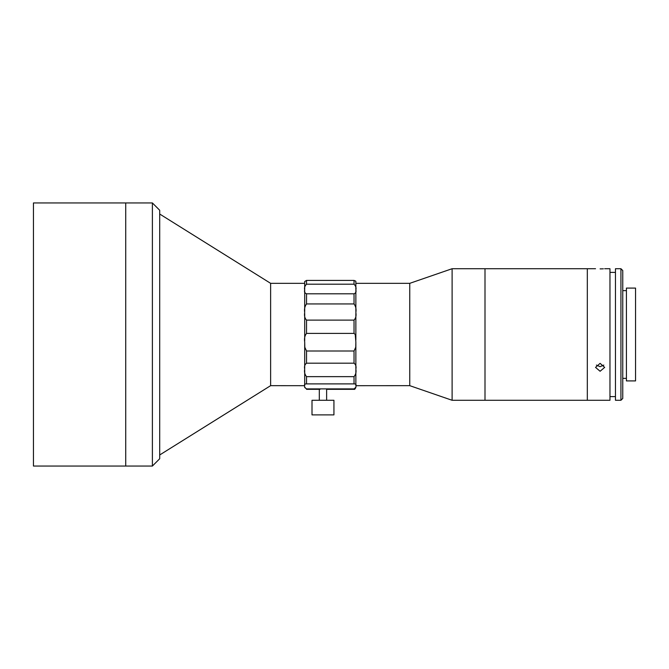 <?xml version="1.0" encoding="UTF-8"?>
<svg xmlns="http://www.w3.org/2000/svg" width="669" height="669" viewBox="0 0 669 669"><rect width="100%" height="100%" fill="white"/><g stroke="black" fill="none" stroke-linecap="round" stroke-linejoin="round"><path stroke-width="1" d="M125.722 334.5L125.722 202.95L33.45 202.95L33.45 466.05L125.722 466.05L125.722 202.95L152.39 202.95L152.39 466.05L125.722 466.05L125.722 334.5M304.696 385.695C304.696 388.07 304.696 388.07 304.696 385.695L270.627 385.662L270.627 283.338L159.699 214.03M604.676 268.721L609.969 268.721L609.969 400.279L485 400.279L485 268.721L452.11 268.721L452.11 400.279L409.754 385.662L409.754 283.338L452.11 268.721M595.535 268.721L587.315 268.721L587.315 400.279L587.315 268.721L485 268.721L485 400.279L452.11 400.279M600.101 268.879C605.997 268.712 605.997 268.712 600.101 268.879C594.214 268.712 594.214 268.712 600.101 268.879L601.799 268.863M601.916 268.854L603.379 268.804M600.101 371.262L595.535 367.39L600.101 363.351L604.676 367.39L600.101 371.262M596.38 365.073L600.101 366.687L603.831 365.073M620.932 334.5L620.932 268.721L615.455 268.721L615.455 400.279L620.932 400.279L620.932 334.5M620.932 268.721L622.764 270.552L622.764 398.448L620.932 400.279M635.55 334.5L635.55 288.088L626.418 288.088L626.418 380.912L635.55 380.912L635.55 334.5M152.39 202.95L159.699 210.258L159.699 458.742L152.39 466.05M355.858 387.485C355.063 389.082 354.453 389.692 354.035 389.316L354.035 388.898C355.833 387.585 356.435 386.398 355.858 385.336C356.435 384.424 355.824 383.939 354.035 383.889L354.035 376.647C355.833 374.372 356.435 371.889 355.858 369.196C356.435 366.595 355.824 364.597 354.035 363.192L354.035 351.008L355.749 347.244L355.858 342.043L355.231 334.5L354.035 333.388L354.035 320.125L306.527 320.125L306.527 333.388L354.035 333.388L306.527 333.388C304.729 335.704 304.119 338.589 304.696 342.043L304.813 347.244L306.527 351.008L306.527 363.192L354.035 363.192L306.527 363.192C304.729 364.605 304.119 366.604 304.696 369.196C304.119 371.897 304.729 374.381 306.527 376.647L306.527 383.889L354.035 383.889L326.623 383.889M355.858 313.577L355.858 340.086M354.035 320.125C355.833 318.185 356.435 315.634 355.858 312.49C356.435 309.262 355.824 306.41 354.035 303.935L306.527 303.935L354.035 303.935L354.035 293.808C355.833 293.047 356.435 291.751 355.858 289.928C356.435 287.963 355.824 286.056 354.035 284.191L306.527 284.191L354.035 284.191L354.035 280.411L355.774 281.181M354.035 293.808L306.527 293.808L306.527 303.935C304.729 306.427 304.119 309.279 304.696 312.49C304.119 315.651 304.729 318.193 306.527 320.125M355.858 290.555L355.858 311.386M354.035 280.411L306.527 280.411L306.527 284.191C304.729 286.064 304.119 287.971 304.696 289.928C304.119 291.759 304.729 293.055 306.527 293.808M304.696 311.386L304.696 290.563M304.696 385.018L304.696 370.124M304.696 368.301L304.696 343.339M304.696 340.856L304.696 313.577M304.696 289.259L304.696 281.515L306.527 280.411L304.696 281.515M355.858 343.339L355.858 368.301M354.035 351.008L306.527 351.008M354.035 376.647L306.527 376.647M355.858 370.116L355.858 385.018M319.314 383.889L306.527 383.889C304.729 383.939 304.119 384.424 304.696 385.336C304.119 386.398 304.729 387.585 306.527 388.898L304.696 387.485M354.035 388.898L306.527 388.898M355.858 385.695C355.858 388.07 355.858 388.07 355.858 385.695L409.754 385.662M355.858 281.515L355.858 289.259M330.043 400.279L312.005 400.279L312.005 414.889L333.931 414.889L333.931 400.279L330.043 400.279M304.696 283.338L270.627 283.338M270.627 385.662L159.699 454.97M409.754 283.338L355.858 283.338M615.455 272.375L609.969 272.375M626.418 290.647L622.764 290.647M626.418 378.353L622.764 378.353M615.455 396.625L609.969 396.625M354.035 389.316L326.623 389.316M320.05 389.316L306.527 389.316M319.314 388.898L319.314 400.279M326.623 388.898L326.623 400.279"/></g></svg>
